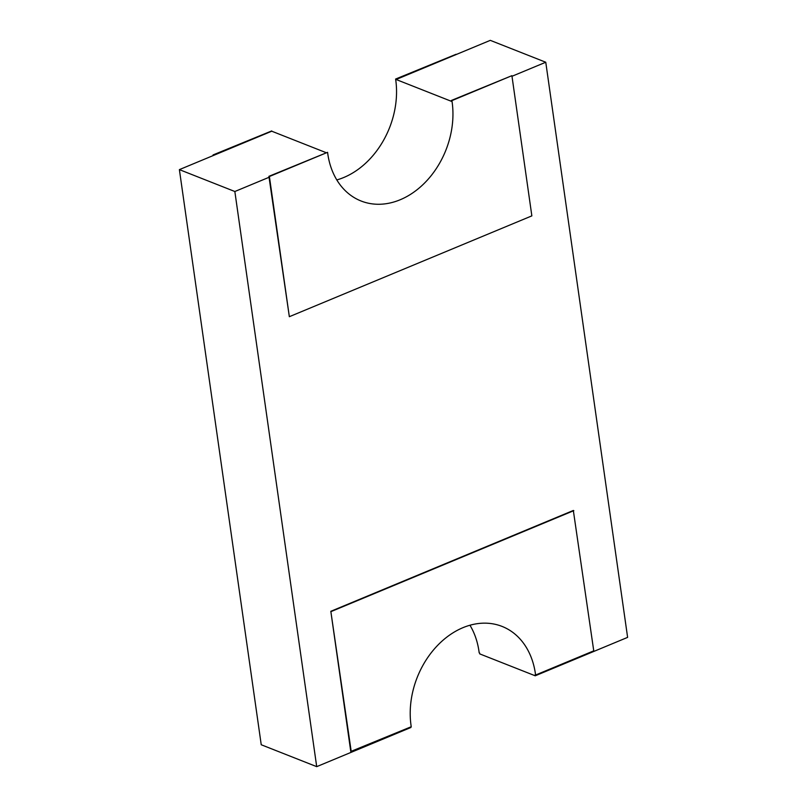 <?xml version="1.0" encoding="UTF-8"?>
<svg xmlns="http://www.w3.org/2000/svg" width="807" height="807" viewBox="0 0 807 807"><rect width="100%" height="100%" fill="white"/><g stroke="black" fill="none" stroke-linecap="round" stroke-linejoin="round"><path stroke-width="1.21" d="M469.956 625.243A78.622 60.222 111.5 0 1 479.187 652.823L479.651 653.014A78.622 60.222 111.5 0 1 479.762 653.902L535.233 675.792L627.614 637.379L545.764 62.24L490.293 40.35L396.116 79.5L451.587 101.4A78.622 60.222 111.5 0 0 451.446 100.431L511.9 75.676L531.853 215.873L289.34 316.697L269.387 176.511L327.571 152.321A78.622 60.222 111.5 0 0 361.082 201.004A78.622 60.222 111.5 0 0 400.171 199.763A78.622 60.222 111.5 0 0 451.91 100.623L511.9 75.676M289.34 316.697L269.054 177.288L234.847 191.511L316.707 766.65L410.924 727.48A78.622 60.222 111.5 0 1 410.834 726.905M545.764 62.24L511.981 76.282M535.233 675.792A78.622 60.222 111.5 0 0 535.112 674.844L535.586 675.035A78.622 60.222 111.5 0 0 502.085 626.424A78.622 60.222 111.5 0 0 435.679 647.456A78.622 60.222 111.5 0 0 411.237 726.734L350.773 751.488L330.82 611.303L351.247 751.68M535.586 675.035L593.75 650.846L573.333 510.468L330.82 611.303M271.717 130.936L213.068 154.934L271.717 130.936A78.622 60.222 111.5 0 0 271.757 131.208L179.386 169.621L261.236 744.76L316.707 766.65M234.847 191.511L179.386 169.621M573.807 510.66L331.294 611.484M269.054 177.288L268.913 176.33L269.387 176.511M271.757 131.208L325.967 152.604M336.801 179.931A78.622 60.222 111.5 0 0 343.762 177.5A78.622 60.222 111.5 0 0 395.612 79.046L396.076 79.227A78.622 60.222 111.5 0 1 396.116 79.5M456.096 54.573L396.076 79.227M456.056 54.291L395.612 79.046M213.068 154.934L213.159 155.569M268.913 176.33L327.571 152.321"/></g></svg>
